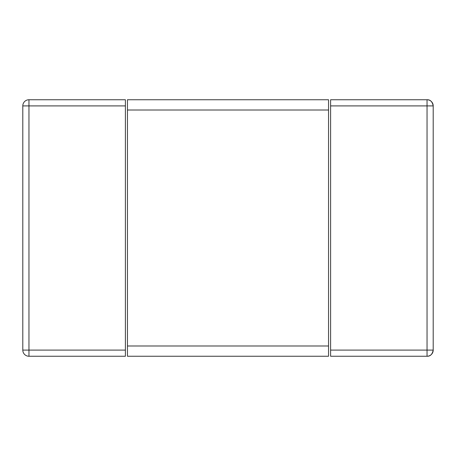 <?xml version="1.0" encoding="UTF-8"?>
<svg xmlns="http://www.w3.org/2000/svg" width="456" height="456" viewBox="0 0 456 456"><rect width="100%" height="100%" fill="white"/><g stroke="black" fill="none" stroke-linecap="round" stroke-linejoin="round"><path stroke-width="0.68" d="M433.2 105.906C432.316 101.648 430.264 99.596 427.044 99.75L427.044 105.906L433.2 105.906L433.2 350.094C432.316 354.352 430.264 356.404 427.044 356.25A6.156 6.156 0 0 0 433.2 350.094L427.044 350.094L427.044 356.25L330.6 356.25L330.6 99.75L427.044 99.75A6.156 6.156 0 0 1 433.2 105.906A6.156 6.156 0 0 0 427.044 99.75M125.4 99.75L125.4 356.25L28.956 356.25L28.956 350.094L22.8 350.094A6.156 6.156 0 0 0 28.956 356.25A6.156 6.156 0 0 1 22.8 350.094L22.8 105.906A6.156 6.156 0 0 1 28.956 99.75L125.4 99.75M28.956 99.75A6.156 6.156 0 0 0 22.8 105.906L28.956 105.906L28.956 99.75M127.452 110.01L127.452 99.75L328.548 99.75L328.548 356.25L127.452 356.25L127.452 110.01L328.548 110.01M330.6 105.906L427.044 105.906L427.044 350.094L330.6 350.094M125.4 350.094L28.956 350.094L28.956 105.906L125.4 105.906M328.548 345.99L127.452 345.99"/></g></svg>
